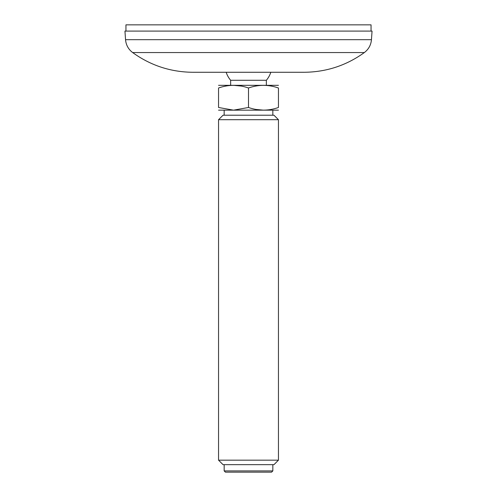 <?xml version="1.0" encoding="UTF-8"?>
<svg xmlns="http://www.w3.org/2000/svg" width="497" height="497" viewBox="0 0 497 497"><rect width="100%" height="100%" fill="white"/><g stroke="black" fill="none" stroke-linecap="round" stroke-linejoin="round"><path stroke-width="0.75" d="M125.946 31.087L125.946 24.85L371.054 24.85L371.054 31.087M161.134 31.087L124.946 31.087L125.548 39.679L371.452 39.679L372.054 31.087L161.134 31.087M132.656 52.558L364.344 52.558C346.334 65.529 326.231 72.102 304.04 72.276L192.96 72.276C170.769 72.102 150.666 65.529 132.656 52.558C128.394 49.309 126.027 45.016 125.548 39.679M226.178 72.276A23.465 23.465 0 0 0 230.651 80.272L266.349 80.272A23.465 23.465 0 0 0 270.822 72.276M224.166 470.901L225.414 472.15L271.586 472.15L272.834 470.901L224.166 470.901L224.166 464.664M218.55 460.166L223.041 464.664L273.959 464.664L278.45 460.166L218.55 460.166L218.55 119.709L278.45 119.709L273.959 115.217L223.041 115.217L218.55 119.709M278.45 107.482C268.498 110.999 258.508 110.999 248.5 107.482L248.5 88C258.459 84.484 268.442 84.484 278.45 88L278.45 107.482C278.45 110.999 278.45 110.999 278.45 107.482M278.45 88C278.45 84.484 278.45 84.484 278.45 88M255.93 109.446L263.478 110.16M241.07 86.043L233.522 85.322M248.5 88C238.492 84.484 228.502 84.484 218.55 88C218.55 84.484 218.55 84.484 218.55 88L218.55 107.482C218.55 110.999 218.55 110.999 218.55 107.482L233.522 110.16L248.5 107.482M218.55 85.322L278.45 85.322M218.55 110.16L278.45 110.16M364.344 52.558C368.606 49.309 370.973 45.016 371.452 39.679M266.349 85.26L266.349 80.272M230.651 85.26L230.651 80.272M272.834 115.217L272.834 110.222M224.166 115.217L224.166 110.222M272.834 470.901L272.834 464.664M278.45 460.166L278.45 119.709"/></g></svg>
